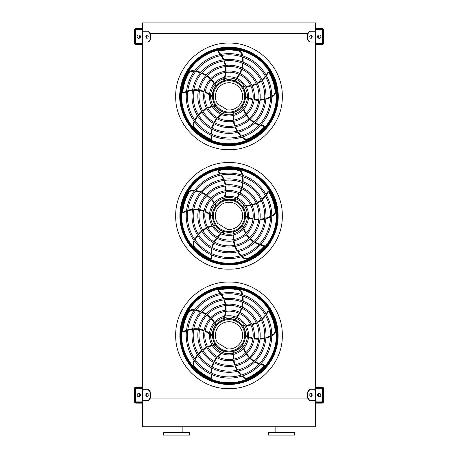 <?xml version="1.0" encoding="UTF-8"?>
<svg xmlns="http://www.w3.org/2000/svg" width="458" height="458" viewBox="0 0 458 458"><rect width="100%" height="100%" fill="white"/><g stroke="black" fill="none" stroke-linecap="round" stroke-linejoin="round"><path stroke-width="0.69" d="M315.619 22.9L315.619 31.264L309.705 31.264L308.016 33.652L149.984 33.652L148.295 31.264L142.381 31.264L142.381 22.9L315.619 22.9M148.295 42.016L149.984 39.628L150.401 39.628L148.713 42.016L142.381 42.016L142.381 389.701L148.713 389.701L150.401 392.088L149.984 392.088L148.295 389.701M142.856 42.016L142.856 389.701M309.705 42.016L309.287 42.016L307.599 39.628L308.016 39.628L309.705 42.016L315.619 42.016L315.619 389.701L309.705 389.701L308.016 392.088L307.599 392.088L307.599 398.059L308.016 398.059L309.705 400.452L309.287 400.452L307.599 398.059L150.401 398.059L150.401 392.088M315.144 42.016L315.144 389.701M309.705 400.452L315.619 400.452L315.619 426.736L142.381 426.736L142.73 389.701M275.121 432.713L275.121 426.736M268.428 435.1L294.712 435.1L294.712 432.713L268.428 432.713L268.428 435.1M176.427 435.1L189.572 435.1L189.572 432.713L163.288 432.713L163.288 435.1L176.427 435.1M142.381 401.288L142.381 388.859A0.956 0.956 0 0 0 141.425 387.909L136.404 387.909A0.956 0.956 0 0 0 135.448 388.859L135.448 390.892L135.808 390.892L135.808 388.859A0.595 0.595 0 0 1 136.404 388.264L141.425 388.264A0.595 0.595 0 0 1 142.02 388.859L142.02 401.288A0.595 0.595 0 0 1 141.425 401.884L136.404 401.884A0.595 0.595 0 0 1 135.808 401.288L135.808 399.256L135.448 399.256L135.448 401.288A0.956 0.956 0 0 0 136.404 402.244L141.425 402.244A0.956 0.956 0 0 0 142.381 401.288M135.808 390.892L135.808 399.256M138.791 396.748A1.672 1.672 0 0 0 140.245 394.241A1.672 1.672 0 0 0 137.343 394.241A1.672 1.672 0 0 0 138.791 396.748M147.236 396.72A1.672 1.185 90 0 1 146.262 395.077A1.672 1.185 90 0 1 147.236 393.428M148.295 400.452L149.984 398.059L150.401 398.059L148.713 400.452L142.73 400.452M149.984 398.059L149.984 392.088M148.209 395.077A1.672 1.185 90 0 1 147.024 396.748A1.672 1.185 90 0 1 145.844 395.077A1.672 1.185 90 0 1 147.024 393.405A1.672 1.185 90 0 1 148.209 395.077M315.619 388.859L315.619 401.288A0.956 0.956 0 0 0 316.575 402.244L321.596 402.244A0.956 0.956 0 0 0 322.552 401.288L322.552 399.256L322.192 399.256L322.192 401.288A0.595 0.595 0 0 1 321.596 401.884L316.575 401.884A0.595 0.595 0 0 1 315.98 401.288L315.98 388.859A0.595 0.595 0 0 1 316.575 388.264L321.596 388.264A0.595 0.595 0 0 1 322.192 388.859L322.192 390.892L322.552 390.892L322.552 388.859A0.956 0.956 0 0 0 321.596 387.909L316.575 387.909A0.956 0.956 0 0 0 315.619 388.859M322.192 399.256L322.192 390.892M319.209 396.748A1.672 1.672 0 0 0 320.657 394.241A1.672 1.672 0 0 0 317.755 394.241A1.672 1.672 0 0 0 319.209 396.748M312.156 395.077A1.672 1.185 -90 0 1 310.976 396.748A1.672 1.185 -90 0 1 309.791 395.077A1.672 1.185 -90 0 1 310.976 393.405A1.672 1.185 -90 0 1 312.156 395.077M308.016 398.059L308.016 392.088M310.764 393.428A1.672 1.185 -90 0 1 311.738 395.077A1.672 1.185 -90 0 1 310.764 396.72M307.599 392.088L309.287 389.701L309.705 389.701M315.619 30.428L315.619 42.852A0.956 0.956 0 0 0 316.575 43.808L321.596 43.808A0.956 0.956 0 0 0 322.552 42.852L322.552 40.819L322.192 40.819L322.192 42.852A0.595 0.595 0 0 1 321.596 43.453L316.575 43.453A0.595 0.595 0 0 1 315.98 42.852L315.98 30.428A0.595 0.595 0 0 1 316.575 29.827L321.596 29.827A0.595 0.595 0 0 1 322.192 30.428L322.192 32.461L322.552 32.461L322.552 30.428A0.956 0.956 0 0 0 321.596 29.472L316.575 29.472A0.956 0.956 0 0 0 315.619 30.428M322.192 40.819L322.192 32.461M319.209 38.312A1.672 1.672 0 0 0 320.657 35.804A1.672 1.672 0 0 0 317.755 35.804A1.672 1.672 0 0 0 319.209 38.312M312.156 36.64A1.672 1.185 -90 0 1 310.976 38.312A1.672 1.185 -90 0 1 309.791 36.64A1.672 1.185 -90 0 1 310.976 34.968A1.672 1.185 -90 0 1 312.156 36.64M308.016 39.628L308.016 33.652M307.599 39.628L307.599 33.652L309.287 31.264L309.705 31.264M310.764 34.997A1.672 1.185 -90 0 1 311.738 36.64A1.672 1.185 -90 0 1 310.764 38.283M142.381 42.852L142.381 30.428A0.956 0.956 0 0 0 141.425 29.472L136.404 29.472A0.956 0.956 0 0 0 135.448 30.428L135.448 32.461L135.808 32.461L135.808 30.428A0.595 0.595 0 0 1 136.404 29.827L141.425 29.827A0.595 0.595 0 0 1 142.02 30.428L142.02 42.852A0.595 0.595 0 0 1 141.425 43.453L136.404 43.453A0.595 0.595 0 0 1 135.808 42.852L135.808 40.819L135.448 40.819L135.448 42.852A0.956 0.956 0 0 0 136.404 43.808L141.425 43.808A0.956 0.956 0 0 0 142.381 42.852M135.808 32.461L135.808 40.819M138.791 38.312A1.672 1.672 0 0 0 140.245 35.804A1.672 1.672 0 0 0 137.343 35.804A1.672 1.672 0 0 0 138.791 38.312M147.236 38.283A1.672 1.185 90 0 1 146.262 36.64A1.672 1.185 90 0 1 147.236 34.997M148.295 31.264L148.713 31.264L150.401 33.652L150.401 39.628M149.984 39.628L149.984 33.652M148.209 36.64A1.672 1.185 90 0 1 147.024 38.312A1.672 1.185 90 0 1 145.844 36.64A1.672 1.185 90 0 1 147.024 34.968A1.672 1.185 90 0 1 148.209 36.64M317.749 395.901A0.836 0.836 0 0 0 318.728 395.145A0.836 0.836 0 0 0 317.749 394.252M317.411 387.01L317.411 387.605L322.192 387.605A0.595 0.595 0 0 1 322.793 388.207L322.793 401.947A0.595 0.595 0 0 1 322.192 402.542L317.411 402.542L317.411 403.137L322.192 403.137A1.197 1.197 0 0 0 323.388 401.947L323.388 388.207A1.197 1.197 0 0 0 322.192 387.01L315.619 387.01M142.381 402.542L135.808 402.542A0.595 0.595 0 0 1 135.207 401.947L135.207 388.207A0.595 0.595 0 0 1 135.808 387.605L142.381 387.605M317.411 402.542L315.619 402.542M315.619 387.605L317.411 387.605M140.589 387.605L140.589 387.01L135.808 387.01A1.197 1.197 0 0 0 134.612 388.207L134.612 401.947A1.197 1.197 0 0 0 135.808 403.137L140.589 403.137L140.589 402.542M140.589 387.01L142.381 387.01M142.381 403.137L140.589 403.137M317.411 403.137L315.619 403.137M140.251 394.252A0.836 0.836 0 0 0 139.272 395.145A0.836 0.836 0 0 0 140.251 395.901M315.619 29.175L322.192 29.175A0.595 0.595 0 0 1 322.793 29.77L322.793 43.51A0.595 0.595 0 0 1 322.192 44.105L315.619 44.105M142.381 44.105L135.808 44.105A0.595 0.595 0 0 1 135.207 43.51L135.207 29.77A0.595 0.595 0 0 1 135.808 29.175L142.381 29.175M317.411 44.105L317.411 44.707L322.192 44.707A1.197 1.197 0 0 0 323.388 43.51L323.388 29.77A1.197 1.197 0 0 0 322.192 28.573L317.411 28.573L317.411 29.175M142.381 44.707L140.589 44.707L140.589 44.105M140.589 29.175L140.589 28.573L135.808 28.573A1.197 1.197 0 0 0 134.612 29.77L134.612 43.51A1.197 1.197 0 0 0 135.808 44.707L140.589 44.707M317.411 44.707L315.619 44.707M140.589 28.573L142.381 28.573M315.619 28.573L317.411 28.573M317.749 37.464A0.836 0.836 0 0 0 318.728 36.709A0.836 0.836 0 0 0 317.749 35.816M140.251 35.816A0.836 0.836 0 0 0 139.272 36.709A0.836 0.836 0 0 0 140.251 37.464M229 384.422A49.086 49.086 0 0 0 271.508 310.793A49.086 49.086 0 0 0 186.492 310.793A49.086 49.086 0 0 0 229 384.422M229 376.917A41.581 41.581 0 0 0 265.01 314.549A41.581 41.581 0 0 0 192.99 314.549A41.581 41.581 0 0 0 229 376.917M229 378.108A42.771 42.771 0 0 0 266.041 313.948A42.771 42.771 0 0 0 191.959 313.948A42.771 42.771 0 0 0 229 378.108M229 371.117A35.781 35.781 0 0 0 259.989 317.446A35.781 35.781 0 0 0 198.011 317.446A35.781 35.781 0 0 0 229 371.117M229 372.314A36.978 36.978 0 0 0 261.026 316.844A36.978 36.978 0 0 0 196.974 316.844A36.978 36.978 0 0 0 229 372.314M229 365.324A29.988 29.988 0 0 0 254.969 320.342A29.988 29.988 0 0 0 203.031 320.342A29.988 29.988 0 0 0 229 365.324M229 366.52A31.184 31.184 0 0 0 256.005 319.741A31.184 31.184 0 0 0 201.995 319.741A31.184 31.184 0 0 0 229 366.52M229 359.53A24.194 24.194 0 0 0 249.954 323.239A24.194 24.194 0 0 0 208.046 323.239A24.194 24.194 0 0 0 229 359.53M229 360.727A25.39 25.39 0 0 0 250.99 322.644A25.39 25.39 0 0 0 207.01 322.644A25.39 25.39 0 0 0 229 360.727M229 353.736A18.4 18.4 0 0 0 244.933 326.136A18.4 18.4 0 0 0 213.067 326.136A18.4 18.4 0 0 0 229 353.736M229 354.933A19.597 19.597 0 0 0 245.969 325.541A19.597 19.597 0 0 0 212.031 325.541A19.597 19.597 0 0 0 229 354.933M224.626 317.463A25.596 25.596 0 0 1 223.916 319.255L223.601 318.476L223.916 319.255A0.595 0.595 0 0 0 224.323 319.278A16.728 16.728 0 0 1 234.319 319.478L234.943 319.701L234.319 319.478A27.125 27.125 0 0 0 235.589 318.155M242.648 294.797A27.72 27.72 0 0 0 242.162 292.714A4.78 4.78 0 0 0 238.521 289.296A47.014 47.014 0 0 0 218.924 289.41A1.197 1.197 0 0 0 218.329 291.42A25.001 25.001 0 0 1 220.149 293.486M220.939 294.546A25.001 25.001 0 0 1 223.344 298.793M223.813 299.927A25.001 25.001 0 0 1 225.078 304.398M225.267 305.578A25.001 25.001 0 0 1 225.462 310.192M225.37 311.417A25.001 25.001 0 0 1 224.386 316.295M223.922 317.652A25.001 25.001 0 0 1 223.601 318.476M234.943 319.701A27.72 27.72 0 0 0 236.179 318.396M236.986 317.44A27.72 27.72 0 0 0 239.597 313.587M240.158 312.528A27.72 27.72 0 0 0 241.893 308.257M242.225 307.095A27.72 27.72 0 0 0 243.038 302.423M243.118 301.158A27.72 27.72 0 0 0 242.872 296.137M244.646 325.655A25.596 25.596 0 0 1 242.723 325.535L243.364 324.991L242.723 325.535A0.595 0.595 0 0 0 242.826 325.924A16.728 16.728 0 0 1 245.728 335.496L245.706 336.155L245.728 335.496A27.125 27.125 0 0 0 247.377 336.292M271.771 335.788A27.72 27.72 0 0 0 273.603 334.684A4.78 4.78 0 0 0 275.727 330.161A47.014 47.014 0 0 0 269.562 311.566A1.197 1.197 0 0 0 267.472 311.617A25.001 25.001 0 0 1 266.064 313.988M265.302 315.064A25.001 25.001 0 0 1 262.005 318.665M261.071 319.461A25.001 25.001 0 0 1 257.213 322.048M256.148 322.592A25.001 25.001 0 0 1 251.82 324.201M250.629 324.493A25.001 25.001 0 0 1 245.683 325.06M244.251 325.043A25.001 25.001 0 0 1 243.364 324.991M245.706 336.155A27.72 27.72 0 0 0 247.331 336.928M248.488 337.397A27.72 27.72 0 0 0 252.959 338.691M254.138 338.903A27.72 27.72 0 0 0 258.736 339.229M259.944 339.183A27.72 27.72 0 0 0 264.644 338.514M265.869 338.204A27.72 27.72 0 0 0 270.564 336.412M229 351.824A16.488 16.488 0 0 0 243.278 327.092A16.488 16.488 0 0 0 214.722 327.092A16.488 16.488 0 0 0 229 351.824M243.043 347.227A25.596 25.596 0 0 1 242.563 345.361L243.278 345.801L242.563 345.361A0.595 0.595 0 0 0 242.225 345.578A16.728 16.728 0 0 1 234.021 351.292A27.125 27.125 0 0 0 233.769 353.107M233.151 353.261A27.72 27.72 0 0 1 233.38 351.481L234.021 351.292M241.79 376.155A27.72 27.72 0 0 0 243.404 377.552A4.78 4.78 0 0 0 248.362 378.182A47.014 47.014 0 0 0 264.14 366.566A1.197 1.197 0 0 0 263.447 364.597A25.001 25.001 0 0 1 260.757 363.99M259.497 363.595A25.001 25.001 0 0 1 255.054 361.574M254.007 360.933A25.001 25.001 0 0 1 250.354 358.059M249.513 357.217A25.001 25.001 0 0 1 246.639 353.593M245.998 352.551A25.001 25.001 0 0 1 243.925 348.028M243.501 346.66A25.001 25.001 0 0 1 243.278 345.801M233.059 354.503A27.72 27.72 0 0 0 233.214 359.158M233.38 360.343A27.72 27.72 0 0 0 234.49 364.82M234.902 365.953A27.72 27.72 0 0 0 236.992 370.219M237.668 371.283A27.72 27.72 0 0 0 240.816 375.199M222.033 352.362A25.596 25.596 0 0 1 223.659 351.332L223.458 352.15L223.659 351.332A0.595 0.595 0 0 0 223.349 351.08A16.728 16.728 0 0 1 215.374 345.04A27.125 27.125 0 0 0 213.571 345.361M213.233 344.822A27.72 27.72 0 0 1 215.002 344.49L215.374 345.04M194.135 360.108A27.72 27.72 0 0 0 193.299 362.078A4.78 4.78 0 0 0 194.238 366.99A47.014 47.014 0 0 0 210.159 378.411A1.197 1.197 0 0 0 211.819 377.14A25.001 25.001 0 0 1 211.562 374.392M211.544 373.075A25.001 25.001 0 0 1 212.094 368.226M212.386 367.03A25.001 25.001 0 0 1 213.989 362.667M214.533 361.602A25.001 25.001 0 0 1 217.086 357.755M217.876 356.822A25.001 25.001 0 0 1 221.54 353.456M222.708 352.626A25.001 25.001 0 0 1 223.458 352.15M212.025 345.12A27.72 27.72 0 0 0 207.64 346.706M206.569 347.227A27.72 27.72 0 0 0 202.654 349.666M201.703 350.41A27.72 27.72 0 0 0 198.297 353.713M197.49 354.687A27.72 27.72 0 0 0 194.742 358.895M210.651 333.974A25.596 25.596 0 0 1 212.134 335.199L211.298 335.262L212.134 335.199A0.595 0.595 0 0 0 212.283 334.827A16.728 16.728 0 0 1 215.563 325.375A27.125 27.125 0 0 0 214.699 323.76M215.105 323.274A27.72 27.72 0 0 1 215.964 324.854L215.563 325.375M194.661 309.831A27.72 27.72 0 0 0 192.532 309.648A4.78 4.78 0 0 0 188.152 312.053A47.014 47.014 0 0 0 182.21 330.728A1.197 1.197 0 0 0 183.933 331.913A25.001 25.001 0 0 1 186.463 330.819M187.717 330.401A25.001 25.001 0 0 1 192.497 329.422M193.723 329.325A25.001 25.001 0 0 1 198.366 329.508M199.545 329.691A25.001 25.001 0 0 1 203.993 330.934M205.127 331.397A25.001 25.001 0 0 1 209.461 333.842M210.611 334.695A25.001 25.001 0 0 1 211.298 335.262M214.447 322.214A27.72 27.72 0 0 0 211.59 318.539M210.76 317.675A27.72 27.72 0 0 0 207.234 314.709M206.226 314.033A27.72 27.72 0 0 0 202.035 311.812M200.862 311.348A27.72 27.72 0 0 0 196.007 310.032M229 351.023A15.686 15.686 0 0 0 242.585 327.493A15.686 15.686 0 0 0 215.415 327.493A15.686 15.686 0 0 0 229 351.023M227.368 348.859A13.62 13.62 0 0 0 242.528 333.745A13.62 13.62 0 0 0 224.277 322.558A13.62 13.62 0 0 0 217.693 342.928L227.368 348.859M199.219 296.257L199.196 296.234A49.166 49.166 0 0 0 189.898 305.532L189.921 305.555M189.921 365.118L189.898 365.14A49.166 49.166 0 0 0 199.196 374.438L199.219 374.409M268.079 305.555L268.102 305.532A49.166 49.166 0 0 0 258.804 296.234L258.781 296.257M258.781 374.409L258.804 374.438A49.166 49.166 0 0 0 268.102 365.14L268.079 365.118M229 286.427A48.909 48.909 0 0 1 271.354 359.788A48.909 48.909 0 0 1 186.646 359.788A48.909 48.909 0 0 1 229 286.427M229 384.159A48.829 48.829 0 0 0 277.829 335.336A48.829 48.829 0 0 0 229 286.508A48.829 48.829 0 0 0 180.171 335.336A48.829 48.829 0 0 0 229 384.159M229 286.685A48.651 48.651 0 0 1 271.13 359.662A48.651 48.651 0 0 1 186.87 359.662A48.651 48.651 0 0 1 229 286.685M229 287.962A47.374 47.374 0 0 0 187.975 359.02A47.374 47.374 0 0 0 270.025 359.02A47.374 47.374 0 0 0 229 287.962A47.374 47.374 0 0 0 187.975 359.02A47.374 47.374 0 0 0 270.025 359.02A47.374 47.374 0 0 0 229 287.962M229 264.942A49.086 49.086 0 0 0 271.508 191.318A49.086 49.086 0 0 0 186.492 191.318A49.086 49.086 0 0 0 229 264.942M229 257.436A41.581 41.581 0 0 0 265.01 195.068A41.581 41.581 0 0 0 192.99 195.068A41.581 41.581 0 0 0 229 257.436M229 258.633A42.771 42.771 0 0 0 266.041 194.473A42.771 42.771 0 0 0 191.959 194.473A42.771 42.771 0 0 0 229 258.633M229 251.642A35.781 35.781 0 0 0 259.989 197.965A35.781 35.781 0 0 0 198.011 197.965A35.781 35.781 0 0 0 229 251.642M229 252.833A36.978 36.978 0 0 0 261.026 197.369A36.978 36.978 0 0 0 196.974 197.369A36.978 36.978 0 0 0 229 252.833M229 245.849A29.988 29.988 0 0 0 254.969 200.862A29.988 29.988 0 0 0 203.031 200.862A29.988 29.988 0 0 0 229 245.849M229 247.039A31.184 31.184 0 0 0 256.005 200.266A31.184 31.184 0 0 0 201.995 200.266A31.184 31.184 0 0 0 229 247.039M229 240.049A24.194 24.194 0 0 0 249.954 203.758A24.194 24.194 0 0 0 208.046 203.758A24.194 24.194 0 0 0 229 240.049M229 241.246A25.39 25.39 0 0 0 250.99 203.163A25.39 25.39 0 0 0 207.01 203.163A25.39 25.39 0 0 0 229 241.246M229 234.256A18.4 18.4 0 0 0 244.933 206.655A18.4 18.4 0 0 0 213.067 206.655A18.4 18.4 0 0 0 229 234.256M229 235.452A19.597 19.597 0 0 0 245.969 206.06A19.597 19.597 0 0 0 212.031 206.06A19.597 19.597 0 0 0 229 235.452M224.626 197.982A25.596 25.596 0 0 1 223.916 199.774L223.601 198.995L223.916 199.774A0.595 0.595 0 0 0 224.323 199.797A16.728 16.728 0 0 1 234.319 199.997L234.943 200.22L234.319 199.997A27.125 27.125 0 0 0 235.589 198.68M242.648 175.317A27.72 27.72 0 0 0 242.162 173.239A4.78 4.78 0 0 0 238.521 169.815A47.014 47.014 0 0 0 218.924 169.935A1.197 1.197 0 0 0 218.329 171.939A25.001 25.001 0 0 1 220.149 174.011M220.939 175.071A25.001 25.001 0 0 1 223.344 179.313M223.813 180.452A25.001 25.001 0 0 1 225.078 184.923M225.267 186.103A25.001 25.001 0 0 1 225.462 190.717M225.37 191.936A25.001 25.001 0 0 1 224.386 196.814M223.922 198.171A25.001 25.001 0 0 1 223.601 198.995M234.943 200.22A27.72 27.72 0 0 0 236.179 198.915M236.986 197.965A27.72 27.72 0 0 0 239.597 194.106M240.158 193.053A27.72 27.72 0 0 0 241.893 188.782M242.225 187.614A27.72 27.72 0 0 0 243.038 182.942M243.118 181.683A27.72 27.72 0 0 0 242.872 176.662M244.646 206.174A25.596 25.596 0 0 1 242.723 206.054L243.364 205.51L242.723 206.054A0.595 0.595 0 0 0 242.826 206.444A16.728 16.728 0 0 1 245.728 216.016A27.125 27.125 0 0 0 247.377 216.817M247.331 217.447A27.72 27.72 0 0 1 245.706 216.68L245.728 216.016M271.771 216.308A27.72 27.72 0 0 0 273.603 215.208A4.78 4.78 0 0 0 275.727 210.686A47.014 47.014 0 0 0 269.562 192.085A1.197 1.197 0 0 0 267.472 192.137A25.001 25.001 0 0 1 266.064 194.507M265.302 195.583A25.001 25.001 0 0 1 262.005 199.184M261.071 199.986A25.001 25.001 0 0 1 257.213 202.568M256.148 203.112A25.001 25.001 0 0 1 251.82 204.72M250.629 205.012A25.001 25.001 0 0 1 245.683 205.585M244.251 205.568A25.001 25.001 0 0 1 243.364 205.51M248.488 217.922A27.72 27.72 0 0 0 252.959 219.216M254.138 219.422A27.72 27.72 0 0 0 258.736 219.748M259.944 219.708A27.72 27.72 0 0 0 264.644 219.039M265.869 218.724A27.72 27.72 0 0 0 270.564 216.937M229 232.343A16.488 16.488 0 0 0 243.278 207.611A16.488 16.488 0 0 0 214.722 207.611A16.488 16.488 0 0 0 229 232.343M243.043 227.746A25.596 25.596 0 0 1 242.563 225.88L243.278 226.326L242.563 225.88A0.595 0.595 0 0 0 242.225 226.097A16.728 16.728 0 0 1 234.021 231.811A27.125 27.125 0 0 0 233.769 233.632M233.151 233.78A27.72 27.72 0 0 1 233.38 232L234.021 231.811M241.79 256.675A27.72 27.72 0 0 0 243.404 258.077A4.78 4.78 0 0 0 248.362 258.701A47.014 47.014 0 0 0 264.14 247.091A1.197 1.197 0 0 0 263.447 245.116A25.001 25.001 0 0 1 260.757 244.509M259.497 244.12A25.001 25.001 0 0 1 255.054 242.099M254.007 241.452A25.001 25.001 0 0 1 250.354 238.578M249.513 237.736A25.001 25.001 0 0 1 246.639 234.118M245.998 233.076A25.001 25.001 0 0 1 243.925 228.553M243.501 227.179A25.001 25.001 0 0 1 243.278 226.326M233.059 235.028A27.72 27.72 0 0 0 233.214 239.683M233.38 240.868A27.72 27.72 0 0 0 234.49 245.339M234.902 246.478A27.72 27.72 0 0 0 236.992 250.738M237.668 251.808A27.72 27.72 0 0 0 240.816 255.719M222.033 232.887A25.596 25.596 0 0 1 223.659 231.857L223.458 232.67L223.659 231.857A0.595 0.595 0 0 0 223.349 231.599A16.728 16.728 0 0 1 215.374 225.559A27.125 27.125 0 0 0 213.571 225.88M213.233 225.342A27.72 27.72 0 0 1 215.002 225.015L215.374 225.559M194.135 240.633A27.72 27.72 0 0 0 193.299 242.603A4.78 4.78 0 0 0 194.238 247.509A47.014 47.014 0 0 0 210.159 258.93A1.197 1.197 0 0 0 211.819 257.659A25.001 25.001 0 0 1 211.562 254.917M211.544 253.595A25.001 25.001 0 0 1 212.094 248.746M212.386 247.549A25.001 25.001 0 0 1 213.989 243.192M214.533 242.127A25.001 25.001 0 0 1 217.086 238.274M217.876 237.341A25.001 25.001 0 0 1 221.54 233.975M222.708 233.151A25.001 25.001 0 0 1 223.458 232.67M212.025 225.639A27.72 27.72 0 0 0 207.64 227.225M206.569 227.746A27.72 27.72 0 0 0 202.654 230.185M201.703 230.929A27.72 27.72 0 0 0 198.297 234.233M197.49 235.206A27.72 27.72 0 0 0 194.742 239.414M210.651 214.493A25.596 25.596 0 0 1 212.134 215.718L211.298 215.781L212.134 215.718A0.595 0.595 0 0 0 212.283 215.346A16.728 16.728 0 0 1 215.563 205.9A27.125 27.125 0 0 0 214.699 204.279M215.105 203.793A27.72 27.72 0 0 1 215.964 205.373L215.563 205.9M194.661 190.351A27.72 27.72 0 0 0 192.532 190.167A4.78 4.78 0 0 0 188.152 192.578A47.014 47.014 0 0 0 182.21 211.247A1.197 1.197 0 0 0 183.933 212.432A25.001 25.001 0 0 1 186.463 211.344M187.717 210.92A25.001 25.001 0 0 1 192.497 209.947M193.723 209.85A25.001 25.001 0 0 1 198.366 210.027M199.545 210.211A25.001 25.001 0 0 1 203.993 211.453M205.127 211.917A25.001 25.001 0 0 1 209.461 214.361M210.611 215.22A25.001 25.001 0 0 1 211.298 215.781M214.447 202.734A27.72 27.72 0 0 0 211.59 199.058M210.76 198.2A27.72 27.72 0 0 0 207.234 195.228M206.226 194.553A27.72 27.72 0 0 0 202.035 192.337M200.862 191.868A27.72 27.72 0 0 0 196.007 190.557M229 231.542A15.686 15.686 0 0 0 242.585 208.012A15.686 15.686 0 0 0 215.415 208.012A15.686 15.686 0 0 0 229 231.542M227.368 229.378A13.62 13.62 0 0 0 242.528 214.264A13.62 13.62 0 0 0 224.277 203.083A13.62 13.62 0 0 0 217.693 223.447L227.368 229.378M199.219 176.782L199.196 176.759A49.166 49.166 0 0 0 189.898 186.051L189.921 186.074M189.921 245.643L189.898 245.665A49.166 49.166 0 0 0 199.196 254.957L199.219 254.934M268.079 186.074L268.102 186.051A49.166 49.166 0 0 0 258.804 176.759L258.781 176.782M258.781 254.934L258.804 254.957A49.166 49.166 0 0 0 268.102 245.665L268.079 245.643M229 166.952A48.909 48.909 0 0 1 271.354 240.313A48.909 48.909 0 0 1 186.646 240.313A48.909 48.909 0 0 1 229 166.952M229 264.684A48.829 48.829 0 0 0 277.829 215.855A48.829 48.829 0 0 0 229 167.033A48.829 48.829 0 0 0 180.171 215.855A48.829 48.829 0 0 0 229 264.684M229 167.21A48.651 48.651 0 0 1 271.13 240.181A48.651 48.651 0 0 1 186.87 240.181A48.651 48.651 0 0 1 229 167.21M229 168.487A47.374 47.374 0 0 0 187.975 239.545A47.374 47.374 0 0 0 270.025 239.545A47.374 47.374 0 0 0 229 168.487A47.374 47.374 0 0 0 187.975 239.545A47.374 47.374 0 0 0 270.025 239.545A47.374 47.374 0 0 0 229 168.487M229 145.461A49.086 49.086 0 0 0 271.508 71.837A49.086 49.086 0 0 0 186.492 71.837A49.086 49.086 0 0 0 229 145.461M229 137.955A41.581 41.581 0 0 0 265.01 75.587A41.581 41.581 0 0 0 192.99 75.587A41.581 41.581 0 0 0 229 137.955M229 139.152A42.771 42.771 0 0 0 266.041 74.992A42.771 42.771 0 0 0 191.959 74.992A42.771 42.771 0 0 0 229 139.152M229 132.162A35.781 35.781 0 0 0 259.989 78.49A35.781 35.781 0 0 0 198.011 78.49A35.781 35.781 0 0 0 229 132.162M229 133.358A36.978 36.978 0 0 0 261.026 77.889A36.978 36.978 0 0 0 196.974 77.889A36.978 36.978 0 0 0 229 133.358M229 126.368A29.988 29.988 0 0 0 254.969 81.387A29.988 29.988 0 0 0 203.031 81.387A29.988 29.988 0 0 0 229 126.368M229 127.564A31.184 31.184 0 0 0 256.005 80.785A31.184 31.184 0 0 0 201.995 80.785A31.184 31.184 0 0 0 229 127.564M229 120.574A24.194 24.194 0 0 0 249.954 84.283A24.194 24.194 0 0 0 208.046 84.283A24.194 24.194 0 0 0 229 120.574M229 121.771A25.39 25.39 0 0 0 250.99 83.682A25.39 25.39 0 0 0 207.01 83.682A25.39 25.39 0 0 0 229 121.771M229 114.781A18.4 18.4 0 0 0 244.933 87.18A18.4 18.4 0 0 0 213.067 87.18A18.4 18.4 0 0 0 229 114.781M229 115.971A19.597 19.597 0 0 0 245.969 86.579A19.597 19.597 0 0 0 212.031 86.579A19.597 19.597 0 0 0 229 115.971M224.626 78.507A25.596 25.596 0 0 1 223.916 80.299L223.601 79.52L223.916 80.299A0.595 0.595 0 0 0 224.323 80.322A16.728 16.728 0 0 1 234.319 80.522L234.943 80.745L234.319 80.522A27.125 27.125 0 0 0 235.589 79.2M242.648 55.842A27.72 27.72 0 0 0 242.162 53.758A4.78 4.78 0 0 0 238.521 50.34A47.014 47.014 0 0 0 218.924 50.454A1.197 1.197 0 0 0 218.329 52.458A25.001 25.001 0 0 1 220.149 54.531M220.939 55.59A25.001 25.001 0 0 1 223.344 59.838M223.813 60.971A25.001 25.001 0 0 1 225.078 65.442M225.267 66.622A25.001 25.001 0 0 1 225.462 71.236M225.37 72.461A25.001 25.001 0 0 1 224.386 77.333M223.922 78.696A25.001 25.001 0 0 1 223.601 79.52M234.943 80.745A27.72 27.72 0 0 0 236.179 79.44M236.986 78.484A27.72 27.72 0 0 0 239.597 74.631M240.158 73.572A27.72 27.72 0 0 0 241.893 69.301M242.225 68.139A27.72 27.72 0 0 0 243.038 63.462M243.118 62.202A27.72 27.72 0 0 0 242.872 57.181M242.723 86.579A25.596 25.596 0 0 0 244.646 86.699A25.596 25.596 0 0 1 242.723 86.579L243.364 86.035L242.723 86.579A0.595 0.595 0 0 0 242.826 86.968A16.728 16.728 0 0 1 245.728 96.535A27.125 27.125 0 0 0 247.377 97.336M247.331 97.972A27.72 27.72 0 0 1 245.706 97.199L245.728 96.535M271.771 96.833A27.72 27.72 0 0 0 273.603 95.728A4.78 4.78 0 0 0 275.727 91.205A47.014 47.014 0 0 0 269.562 72.61A1.197 1.197 0 0 0 267.472 72.662A25.001 25.001 0 0 1 266.064 75.032M265.302 76.108A25.001 25.001 0 0 1 262.005 79.709M261.071 80.505A25.001 25.001 0 0 1 257.213 83.087M256.148 83.631A25.001 25.001 0 0 1 251.82 85.245M250.629 85.537A25.001 25.001 0 0 1 245.683 86.104M244.251 86.087A25.001 25.001 0 0 1 243.364 86.035M248.488 98.441A27.72 27.72 0 0 0 252.959 99.735M254.138 99.947A27.72 27.72 0 0 0 258.736 100.273M259.944 100.228A27.72 27.72 0 0 0 264.644 99.558M265.869 99.249A27.72 27.72 0 0 0 270.564 97.457M229 112.868A16.488 16.488 0 0 0 243.278 88.136A16.488 16.488 0 0 0 214.722 88.136A16.488 16.488 0 0 0 229 112.868M243.043 108.271A25.596 25.596 0 0 1 242.563 106.405L243.278 106.846L242.563 106.405A0.595 0.595 0 0 0 242.225 106.622A16.728 16.728 0 0 1 234.021 112.336A27.125 27.125 0 0 0 233.769 114.151M233.151 114.305A27.72 27.72 0 0 1 233.38 112.525L234.021 112.336M241.79 137.194A27.72 27.72 0 0 0 243.404 138.597A4.78 4.78 0 0 0 248.362 139.221A47.014 47.014 0 0 0 264.14 127.61A1.197 1.197 0 0 0 263.447 125.641A25.001 25.001 0 0 1 260.757 125.034M259.497 124.639A25.001 25.001 0 0 1 255.054 122.618M254.007 121.977A25.001 25.001 0 0 1 250.354 119.103M249.513 118.256A25.001 25.001 0 0 1 246.639 114.637M245.998 113.595A25.001 25.001 0 0 1 243.925 109.073M243.501 107.704A25.001 25.001 0 0 1 243.278 106.846M233.059 115.548A27.72 27.72 0 0 0 233.214 120.202M233.38 121.387A27.72 27.72 0 0 0 234.49 125.864M234.902 126.998A27.72 27.72 0 0 0 236.992 131.257M237.668 132.328A27.72 27.72 0 0 0 240.816 136.244M222.033 113.407A25.596 25.596 0 0 1 223.659 112.376L223.458 113.195L223.659 112.376A0.595 0.595 0 0 0 223.349 112.124A16.728 16.728 0 0 1 215.374 106.084A27.125 27.125 0 0 0 213.571 106.405M213.233 105.867A27.72 27.72 0 0 1 215.002 105.535L215.374 106.084M194.135 121.152A27.72 27.72 0 0 0 193.299 123.122A4.78 4.78 0 0 0 194.238 128.028A47.014 47.014 0 0 0 210.159 139.45A1.197 1.197 0 0 0 211.819 138.184A25.001 25.001 0 0 1 211.562 135.436M211.544 134.12A25.001 25.001 0 0 1 212.094 129.27M212.386 128.068A25.001 25.001 0 0 1 213.989 123.712M214.533 122.647A25.001 25.001 0 0 1 217.086 118.799M217.876 117.866A25.001 25.001 0 0 1 221.54 114.5M222.708 113.67A25.001 25.001 0 0 1 223.458 113.195M212.025 106.164A27.72 27.72 0 0 0 207.64 107.745M206.569 108.271A27.72 27.72 0 0 0 202.654 110.71M201.703 111.454A27.72 27.72 0 0 0 198.297 114.758M197.49 115.731A27.72 27.72 0 0 0 194.742 119.939M210.651 95.012A25.596 25.596 0 0 1 212.134 96.243L211.298 96.306L212.134 96.243A0.595 0.595 0 0 0 212.283 95.865A16.728 16.728 0 0 1 215.563 86.419A27.125 27.125 0 0 0 214.699 84.804M215.105 84.318A27.72 27.72 0 0 1 215.964 85.892L215.563 86.419M194.661 70.876A27.72 27.72 0 0 0 192.532 70.692A4.78 4.78 0 0 0 188.152 73.097A47.014 47.014 0 0 0 182.21 91.766A1.197 1.197 0 0 0 183.933 92.957A25.001 25.001 0 0 1 186.463 91.863M187.717 91.44A25.001 25.001 0 0 1 192.497 90.466M193.723 90.369A25.001 25.001 0 0 1 198.366 90.547M199.545 90.736A25.001 25.001 0 0 1 203.993 91.978M205.127 92.442A25.001 25.001 0 0 1 209.461 94.88M210.611 95.739A25.001 25.001 0 0 1 211.298 96.306M214.447 83.259A27.72 27.72 0 0 0 211.59 79.578M210.76 78.719A27.72 27.72 0 0 0 207.234 75.753M206.226 75.078A27.72 27.72 0 0 0 202.035 72.856M200.862 72.393A27.72 27.72 0 0 0 196.007 71.076M229 112.067A15.686 15.686 0 0 0 242.585 88.537A15.686 15.686 0 0 0 215.415 88.537A15.686 15.686 0 0 0 229 112.067M227.368 109.903A13.62 13.62 0 0 0 242.528 94.789A13.62 13.62 0 0 0 224.277 83.602A13.62 13.62 0 0 0 217.693 103.972L227.368 109.903M199.219 57.302L199.196 57.279A49.166 49.166 0 0 0 189.898 66.57L189.927 66.599M189.927 126.162L189.898 126.185A49.166 49.166 0 0 0 199.196 135.476L199.219 135.453M266.751 64.881L266.751 64.881A49.166 49.166 0 0 1 267.209 65.437L267.209 65.437M268.073 66.599L268.102 66.57A49.166 49.166 0 0 0 258.804 57.279L258.781 57.302M258.781 135.453L258.804 135.476A49.166 49.166 0 0 0 268.102 126.185L268.073 126.162M229 47.472A48.909 48.909 0 0 1 271.354 120.832A48.909 48.909 0 0 1 186.646 120.832A48.909 48.909 0 0 1 229 47.472M229 145.203A48.829 48.829 0 0 0 277.829 96.38A48.829 48.829 0 0 0 229 47.552A48.829 48.829 0 0 0 180.171 96.38A48.829 48.829 0 0 0 229 145.203M229 47.729A48.651 48.651 0 0 1 271.13 120.706A48.651 48.651 0 0 1 186.87 120.706A48.651 48.651 0 0 1 229 47.729M229 49.006A47.374 47.374 0 0 0 187.975 120.065A47.374 47.374 0 0 0 270.025 120.065A47.374 47.374 0 0 0 229 49.006A47.374 47.374 0 0 0 187.975 120.065A47.374 47.374 0 0 0 270.025 120.065A47.374 47.374 0 0 0 229 49.006M229 149.669C200.524 150.401 174.979 124.851 175.712 96.38C174.979 67.904 200.524 42.359 229 43.092C257.476 42.359 283.021 67.904 282.288 96.38C283.021 124.851 257.476 150.401 229 149.669M229 269.144C200.524 269.882 174.979 244.332 175.712 215.855C174.979 187.385 200.524 161.834 229 162.573C257.476 161.834 283.021 187.385 282.288 215.855C283.021 244.332 257.476 269.882 229 269.144M229 388.624C200.524 389.357 174.979 363.812 175.712 335.336C174.979 306.86 200.524 281.315 229 282.048C257.476 281.315 283.021 306.86 282.288 335.336C283.021 363.812 257.476 389.357 229 388.624M315.27 400.452L315.27 389.701M315.27 42.016L315.27 31.264M142.73 42.016L142.73 31.264M316.272 402.542L316.272 403.137M141.728 387.605L141.728 387.01M316.272 44.105L316.272 44.707M141.728 29.175L141.728 28.573M213.8 382.058L229 384.468A49.132 49.132 0 0 0 271.548 310.77A49.132 49.132 0 0 0 186.452 310.77A49.132 49.132 0 0 0 229 384.468L244.612 381.92M236.414 317.199A27.125 27.125 0 0 0 239.053 313.329M239.62 312.276A27.125 27.125 0 0 0 241.343 308.005M241.675 306.843A27.125 27.125 0 0 0 242.459 302.177M242.528 300.923A27.125 27.125 0 0 0 242.23 295.92M241.996 294.586A27.125 27.125 0 0 0 241.589 292.874A4.179 4.179 0 0 0 238.4 289.88A46.418 46.418 0 0 0 219.056 289.994A0.595 0.595 0 0 0 218.758 290.996A25.596 25.596 0 0 1 220.802 293.355M221.58 294.425A25.596 25.596 0 0 1 223.956 298.702M224.42 299.847A25.596 25.596 0 0 1 225.674 304.33M225.863 305.509A25.596 25.596 0 0 1 226.063 310.118M225.977 311.331A25.596 25.596 0 0 1 225.055 316.14M218.329 291.42L218.758 290.996M218.924 289.41L219.056 289.994M238.521 289.296L238.4 289.88M242.162 292.714L241.589 292.874M248.539 336.779A27.125 27.125 0 0 0 253.034 338.096M254.213 338.307A27.125 27.125 0 0 0 258.81 338.628M260.012 338.582A27.125 27.125 0 0 0 264.69 337.89M265.909 337.569A27.125 27.125 0 0 0 270.575 335.743M271.771 335.101A27.125 27.125 0 0 0 273.271 334.185A4.179 4.179 0 0 0 275.138 330.229A46.418 46.418 0 0 0 269.046 311.869A0.595 0.595 0 0 0 268.004 311.892A25.596 25.596 0 0 1 266.396 314.566M265.617 315.636A25.596 25.596 0 0 1 262.279 319.22M261.341 320.016A25.596 25.596 0 0 1 257.459 322.592M256.394 323.136A25.596 25.596 0 0 1 252.077 324.751M250.898 325.043A25.596 25.596 0 0 1 246.032 325.649M267.472 311.617L268.004 311.892M269.562 311.566L269.046 311.869M275.727 330.161L275.138 330.229M273.603 334.684L273.271 334.185M233.666 354.366A27.125 27.125 0 0 0 233.798 359.049M233.964 360.234A27.125 27.125 0 0 0 235.08 364.7M235.498 365.833A27.125 27.125 0 0 0 237.599 370.07M238.28 371.129A27.125 27.125 0 0 0 241.463 375.005M242.442 375.944A27.125 27.125 0 0 0 243.776 377.089A4.179 4.179 0 0 0 248.116 377.632A46.418 46.418 0 0 0 263.694 366.171A0.595 0.595 0 0 0 263.35 365.186A25.596 25.596 0 0 1 260.304 364.482M259.051 364.076A25.596 25.596 0 0 1 254.614 362.009M253.566 361.356A25.596 25.596 0 0 1 249.919 358.465M249.072 357.618A25.596 25.596 0 0 1 246.198 354.011M245.557 352.981A25.596 25.596 0 0 1 243.473 348.544M263.447 364.597L263.35 365.186M264.14 366.566L263.694 366.171M248.362 378.182L248.116 377.632M243.404 377.552L243.776 377.089M212.34 345.653A27.125 27.125 0 0 0 207.932 347.227M206.856 347.754A27.125 27.125 0 0 0 202.951 350.193M202.001 350.937A27.125 27.125 0 0 0 198.623 354.246M197.827 355.225A27.125 27.125 0 0 0 195.125 359.444M194.536 360.664A27.125 27.125 0 0 0 193.86 362.289A4.179 4.179 0 0 0 194.679 366.583A46.418 46.418 0 0 0 210.394 377.861A0.595 0.595 0 0 0 211.224 377.226A25.596 25.596 0 0 1 210.955 374.117M210.955 372.795A25.596 25.596 0 0 1 211.55 367.934M211.842 366.738A25.596 25.596 0 0 1 213.468 362.375M214.012 361.31A25.596 25.596 0 0 1 216.554 357.463M217.332 356.53A25.596 25.596 0 0 1 220.911 353.181M211.819 377.14L211.224 377.226M210.159 378.411L210.394 377.861M194.238 366.99L194.679 366.583M193.299 362.078L193.86 362.289M214.041 322.678A27.125 27.125 0 0 0 211.178 318.974M210.348 318.11A27.125 27.125 0 0 0 206.821 315.15M205.819 314.48A27.125 27.125 0 0 0 201.623 312.287M200.449 311.835A27.125 27.125 0 0 0 195.6 310.57M194.261 310.387A27.125 27.125 0 0 0 192.503 310.243A4.179 4.179 0 0 0 188.673 312.35A46.418 46.418 0 0 0 182.805 330.785A0.595 0.595 0 0 0 183.669 331.374A25.596 25.596 0 0 1 186.543 330.155M187.797 329.749A25.596 25.596 0 0 1 192.6 328.81M193.831 328.724A25.596 25.596 0 0 1 198.486 328.918M199.665 329.107A25.596 25.596 0 0 1 204.108 330.338M205.236 330.79A25.596 25.596 0 0 1 209.529 333.155M183.933 331.913L183.669 331.374M182.21 330.728L182.805 330.785M188.152 312.053L188.673 312.35M192.532 309.648L192.503 310.243M229 383.936A48.6 48.6 0 0 1 180.4 335.336A48.6 48.6 0 0 1 229 286.737A48.6 48.6 0 0 1 277.6 335.336A48.6 48.6 0 0 1 229 383.936M229 287.212A48.119 48.119 0 0 0 187.328 359.398A48.119 48.119 0 0 0 270.672 359.398A48.119 48.119 0 0 0 229 287.212M229 287.487A47.85 47.85 0 0 1 270.438 359.261A47.85 47.85 0 0 1 187.562 359.261A47.85 47.85 0 0 1 229 287.487M213.8 262.577L229 264.987A49.132 49.132 0 0 0 271.548 191.289A49.132 49.132 0 0 0 186.452 191.289A49.132 49.132 0 0 0 229 264.987L244.612 262.44M236.414 197.719A27.125 27.125 0 0 0 239.053 193.854M239.62 192.795A27.125 27.125 0 0 0 241.343 188.524M241.675 187.362A27.125 27.125 0 0 0 242.459 182.702M242.528 181.442A27.125 27.125 0 0 0 242.23 176.439M241.996 175.105A27.125 27.125 0 0 0 241.589 173.393A4.179 4.179 0 0 0 238.4 170.399A46.418 46.418 0 0 0 219.056 170.519A0.595 0.595 0 0 0 218.758 171.521A25.596 25.596 0 0 1 220.802 173.874M221.58 174.945A25.596 25.596 0 0 1 223.956 179.227M224.42 180.366A25.596 25.596 0 0 1 225.674 184.849M225.863 186.034A25.596 25.596 0 0 1 226.063 190.637M225.977 191.85A25.596 25.596 0 0 1 225.055 196.665M218.329 171.939L218.758 171.521M218.924 169.935L219.056 170.519M238.521 169.815L238.4 170.399M242.162 173.239L241.589 173.393M248.539 217.304A27.125 27.125 0 0 0 253.034 218.621M254.213 218.832A27.125 27.125 0 0 0 258.81 219.153M260.012 219.107A27.125 27.125 0 0 0 264.69 218.414M265.909 218.088A27.125 27.125 0 0 0 270.575 216.262M271.771 215.621A27.125 27.125 0 0 0 273.271 214.705A4.179 4.179 0 0 0 275.138 210.749A46.418 46.418 0 0 0 269.046 192.389A0.595 0.595 0 0 0 268.004 192.412A25.596 25.596 0 0 1 266.396 195.091M265.617 196.161A25.596 25.596 0 0 1 262.279 199.74M261.341 200.535A25.596 25.596 0 0 1 257.459 203.112M256.394 203.655A25.596 25.596 0 0 1 252.077 205.27M250.898 205.568A25.596 25.596 0 0 1 246.032 206.174M267.472 192.137L268.004 192.412M269.562 192.085L269.046 192.389M275.727 210.686L275.138 210.749M273.603 215.208L273.271 214.705M233.666 234.891A27.125 27.125 0 0 0 233.798 239.568M233.964 240.759A27.125 27.125 0 0 0 235.08 245.225M235.498 246.358A27.125 27.125 0 0 0 237.599 250.595M238.28 251.654A27.125 27.125 0 0 0 241.463 255.524M242.442 256.463A27.125 27.125 0 0 0 243.776 257.608A4.179 4.179 0 0 0 248.116 258.157A46.418 46.418 0 0 0 263.694 246.69A0.595 0.595 0 0 0 263.35 245.706A25.596 25.596 0 0 1 260.304 245.001M259.051 244.595A25.596 25.596 0 0 1 254.614 242.528M253.566 241.881A25.596 25.596 0 0 1 249.919 238.984M249.072 238.143A25.596 25.596 0 0 1 246.198 234.536M245.557 233.5A25.596 25.596 0 0 1 243.473 229.063M263.447 245.116L263.35 245.706M264.14 247.091L263.694 246.69M248.362 258.701L248.116 258.157M243.404 258.077L243.776 257.608M212.34 226.172A27.125 27.125 0 0 0 207.932 227.752M206.856 228.273A27.125 27.125 0 0 0 202.951 230.712M202.001 231.462A27.125 27.125 0 0 0 198.623 234.771M197.827 235.744A27.125 27.125 0 0 0 195.125 239.969M194.536 241.189A27.125 27.125 0 0 0 193.86 242.814A4.179 4.179 0 0 0 194.679 247.108A46.418 46.418 0 0 0 210.394 258.381A0.595 0.595 0 0 0 211.224 257.745A25.596 25.596 0 0 1 210.955 254.637M210.955 253.314A25.596 25.596 0 0 1 211.55 248.459M211.842 247.257A25.596 25.596 0 0 1 213.468 242.895M214.012 241.83A25.596 25.596 0 0 1 216.554 237.988M217.332 237.055A25.596 25.596 0 0 1 220.911 233.706M211.819 257.659L211.224 257.745M210.159 258.93L210.394 258.381M194.238 247.509L194.679 247.108M193.299 242.603L193.86 242.814M214.041 203.203A27.125 27.125 0 0 0 211.178 199.493M210.348 198.629A27.125 27.125 0 0 0 206.821 195.675M205.819 194.999A27.125 27.125 0 0 0 201.623 192.812M200.449 192.354A27.125 27.125 0 0 0 195.6 191.089M194.261 190.906A27.125 27.125 0 0 0 192.503 190.763A4.179 4.179 0 0 0 188.673 192.87A46.418 46.418 0 0 0 182.805 211.304A0.595 0.595 0 0 0 183.669 211.899A25.596 25.596 0 0 1 186.543 210.68M187.797 210.274A25.596 25.596 0 0 1 192.6 209.335M193.831 209.243A25.596 25.596 0 0 1 198.486 209.438M199.665 209.627A25.596 25.596 0 0 1 204.108 210.857M205.236 211.315A25.596 25.596 0 0 1 209.529 213.68M183.933 212.432L183.669 211.899M182.21 211.247L182.805 211.304M188.152 192.578L188.673 192.87M192.532 190.167L192.503 190.763M229 264.455A48.6 48.6 0 0 1 180.4 215.855A48.6 48.6 0 0 1 229 167.262A48.6 48.6 0 0 1 277.6 215.855A48.6 48.6 0 0 1 229 264.455M229 167.737A48.119 48.119 0 0 0 187.328 239.918A48.119 48.119 0 0 0 270.672 239.918A48.119 48.119 0 0 0 229 167.737M229 168.006A47.85 47.85 0 0 1 270.438 239.78A47.85 47.85 0 0 1 187.562 239.78A47.85 47.85 0 0 1 229 168.006M229 145.512A49.132 49.132 0 0 0 271.548 71.814A49.132 49.132 0 0 0 186.452 71.814A49.132 49.132 0 0 0 229 145.512C258.724 146.497 283.8 116.172 277.262 87.175C273.46 65.116 252.925 47.575 230.546 47.271C207.64 46.121 185.627 63.198 181.053 85.663C173.422 115.01 198.686 146.554 229 145.512M236.414 78.244A27.125 27.125 0 0 0 239.053 74.373M239.62 73.32A27.125 27.125 0 0 0 241.343 69.049M241.675 67.887A27.125 27.125 0 0 0 242.459 63.221M242.528 61.967A27.125 27.125 0 0 0 242.23 56.964M241.996 55.63A27.125 27.125 0 0 0 241.589 53.918A4.179 4.179 0 0 0 238.4 50.924A46.418 46.418 0 0 0 219.056 51.038A0.595 0.595 0 0 0 218.758 52.04A25.596 25.596 0 0 1 220.802 54.399M221.58 55.47A25.596 25.596 0 0 1 223.956 59.746M224.42 60.891A25.596 25.596 0 0 1 225.674 65.374M225.863 66.553A25.596 25.596 0 0 1 226.063 71.162M225.977 72.375A25.596 25.596 0 0 1 225.055 77.184M218.329 52.458L218.758 52.04M218.924 50.454L219.056 51.038M238.521 50.34L238.4 50.924M242.162 53.758L241.589 53.918M248.539 97.823A27.125 27.125 0 0 0 253.034 99.14M254.213 99.352A27.125 27.125 0 0 0 258.81 99.672M260.012 99.626A27.125 27.125 0 0 0 264.69 98.934M265.909 98.613A27.125 27.125 0 0 0 270.575 96.787M271.771 96.146A27.125 27.125 0 0 0 273.271 95.23A4.179 4.179 0 0 0 275.138 91.274A46.418 46.418 0 0 0 269.046 72.908A0.595 0.595 0 0 0 268.004 72.937A25.596 25.596 0 0 1 266.396 75.61A25.596 25.596 0 0 0 268.004 72.937L267.472 72.662M265.617 76.681A25.596 25.596 0 0 1 262.279 80.264A25.596 25.596 0 0 0 265.617 76.681M261.341 81.06A25.596 25.596 0 0 1 257.459 83.631A25.596 25.596 0 0 0 261.341 81.06M256.394 84.175A25.596 25.596 0 0 1 252.077 85.795A25.596 25.596 0 0 0 256.394 84.175M250.898 86.087A25.596 25.596 0 0 1 246.032 86.694A25.596 25.596 0 0 0 250.898 86.087M269.562 72.61L269.046 72.908M275.727 91.205L275.138 91.274M273.603 95.728L273.271 95.23M233.666 115.41A27.125 27.125 0 0 0 233.798 120.093M233.964 121.278A27.125 27.125 0 0 0 235.08 125.744M235.498 126.877A27.125 27.125 0 0 0 237.599 131.114M238.28 132.173A27.125 27.125 0 0 0 241.463 136.043M242.442 136.988A27.125 27.125 0 0 0 243.776 138.133A4.179 4.179 0 0 0 248.116 138.677A46.418 46.418 0 0 0 263.694 127.215A0.595 0.595 0 0 0 263.35 126.231A25.596 25.596 0 0 1 260.304 125.526M259.051 125.114A25.596 25.596 0 0 1 254.614 123.053M253.566 122.401A25.596 25.596 0 0 1 249.919 119.509M249.072 118.662A25.596 25.596 0 0 1 246.198 115.055M245.557 114.025A25.596 25.596 0 0 1 243.473 109.588M263.447 125.641L263.35 126.231M264.14 127.61L263.694 127.215M248.362 139.221L248.116 138.677M243.404 138.597L243.776 138.133M212.34 106.697A27.125 27.125 0 0 0 207.932 108.271M206.856 108.792A27.125 27.125 0 0 0 202.951 111.237M202.001 111.981A27.125 27.125 0 0 0 198.623 115.29M197.827 116.269A27.125 27.125 0 0 0 195.125 120.488M194.536 121.708A27.125 27.125 0 0 0 193.86 123.334A4.179 4.179 0 0 0 194.679 127.627A46.418 46.418 0 0 0 210.394 138.906A0.595 0.595 0 0 0 211.224 138.27A25.596 25.596 0 0 1 210.955 135.162M210.955 133.839A25.596 25.596 0 0 1 211.55 128.979M211.842 127.782A25.596 25.596 0 0 1 213.468 123.42M214.012 122.355A25.596 25.596 0 0 1 216.554 118.508M217.332 117.574A25.596 25.596 0 0 1 220.911 114.225M211.819 138.184L211.224 138.27M210.159 139.45L210.394 138.906M194.238 128.028L194.679 127.627M193.299 123.122L193.86 123.334M214.041 83.722A27.125 27.125 0 0 0 211.178 80.018M210.348 79.154A27.125 27.125 0 0 0 206.821 76.194M205.819 75.524A27.125 27.125 0 0 0 201.623 73.332M200.449 72.879A27.125 27.125 0 0 0 195.6 71.614M194.261 71.425A27.125 27.125 0 0 0 192.503 71.288A4.179 4.179 0 0 0 188.673 73.394A46.418 46.418 0 0 0 182.805 91.829A0.595 0.595 0 0 0 183.669 92.419A25.596 25.596 0 0 1 186.543 91.199M187.797 90.793A25.596 25.596 0 0 1 192.6 89.854M193.831 89.768A25.596 25.596 0 0 1 198.486 89.963M199.665 90.152A25.596 25.596 0 0 1 204.108 91.377M205.236 91.835A25.596 25.596 0 0 1 209.529 94.199M183.933 92.957L183.669 92.419M182.21 91.766L182.805 91.829M188.152 73.097L188.673 73.394M192.532 70.692L192.503 71.288M229 144.98A48.6 48.6 0 0 1 180.4 96.38A48.6 48.6 0 0 1 229 47.781A48.6 48.6 0 0 1 277.6 96.38A48.6 48.6 0 0 1 229 144.98M229 48.256A48.119 48.119 0 0 0 187.328 120.443A48.119 48.119 0 0 0 270.672 120.443A48.119 48.119 0 0 0 229 48.256M229 48.531A47.85 47.85 0 0 1 270.438 120.305A47.85 47.85 0 0 1 187.562 120.305A47.85 47.85 0 0 1 229 48.531M288.025 432.713L288.025 426.736M182.879 432.713L182.879 426.736M169.975 432.713L169.975 426.736M251.385 379.069L262.337 371.427L270.787 361.173L276.163 349.116L278.126 336.109L276.569 323.045L271.583 310.822L263.459 300.311L252.747 292.324M246.066 289.267L230.546 286.227L215.277 288.162M207.279 291.265L196.064 298.874L187.402 309.19L181.889 321.384L179.874 334.563L181.477 347.799L186.601 360.16L194.936 370.745L205.905 378.703M251.385 259.594L262.337 251.946L270.787 241.698L276.163 229.635L278.126 216.628L276.569 203.57L271.583 191.347L263.459 180.83L252.747 172.843M246.066 169.786L230.546 166.752L215.277 168.681M207.279 171.79L196.064 179.399L187.402 189.715L181.889 201.909L179.874 215.088L181.477 228.319L186.601 240.685L194.936 251.265L205.905 259.222"/></g></svg>
